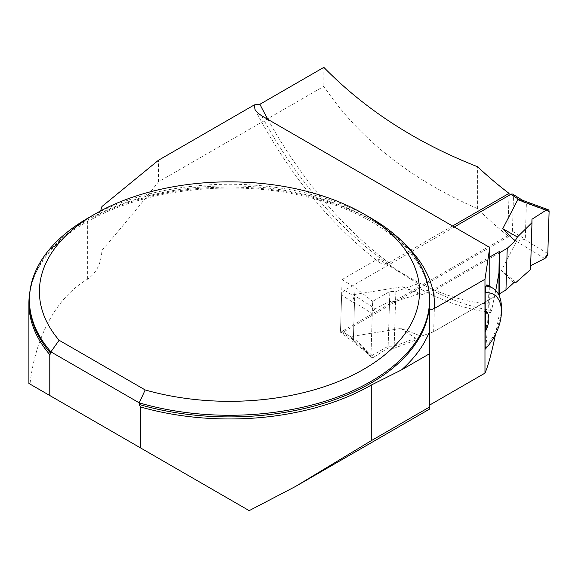 <?xml version="1.0" encoding="UTF-8"?>
<svg xmlns="http://www.w3.org/2000/svg" width="578" height="578" viewBox="0 0 578 578"><rect width="100%" height="100%" fill="white"/><g stroke="black" fill="none" stroke-linecap="round" stroke-linejoin="round"><path stroke-width="0.43" stroke-dasharray="2.89 2.17" d="M100.406 211.035A50.019 28.878 180 0 1 98.318 214.46L93.694 218.202L87.646 221.295A200.573 115.795 0 0 0 41.031 263.517A200.573 115.795 0 0 0 29.89 291.688M508.994 195.407L507.759 235.636A256.842 148.286 -120 0 1 477.623 208.672C409.918 179.108 358.656 138.323 323.853 86.332L158.48 181.81C141.552 203.369 122.709 226.208 101.966 250.332C101.237 263.351 96.461 272.953 87.646 279.138C52.995 299.382 34.514 342.747 30.005 384.103M88.001 218.087A200.067 115.506 180 0 1 370.946 218.087M507.759 235.636L340.471 332.22A256.842 148.286 60 0 0 353.295 341.808L370.953 356.142L388.156 346.215L394.174 346.186L433.645 331.635L499.255 293.761M499.226 295.77L498.959 316.376L495.519 334.265M429.664 409.014L429.664 308.645M388.156 346.215L389.839 291.464L395.858 291.579L418.096 283.726L419.173 287.165L422.077 289.939L425.177 290.864L431.585 289.925L434.967 288.668L489.768 257.029M495.751 290.496L491.582 310.473L490.693 312.539L489.776 305.256L489.768 286.406M434.967 288.668L433.645 331.635M452.56 225.998L388.806 262.802L385.107 264.233L381.863 264.067L379.435 262.318L378.026 258.814L342.089 279.564L340.471 332.22M418.096 283.726L378.026 258.814M477.623 208.672L477.623 166.76M323.853 67.359L323.853 86.332M342.089 279.564L354.964 287.512L353.295 341.808M395.858 291.579L394.174 346.186M370.953 356.142L372.637 301.391L389.839 291.464M354.964 287.512L372.637 301.391M101.966 206.498L101.966 250.332M158.48 181.81L158.48 160.236M486.936 284.773C489.19 285.099 488.612 318.536 485.852 346.908L485.18 349.206M485.238 311.224L485.397 310.848L485.484 311.224M498.959 295.177L498.959 316.376M501.422 307.51A42.512 24.543 -60 0 1 485.852 346.908M454.286 226.995L344.539 290.358A4.003 2.225 121.7 0 0 341.605 295.199L354.48 303.154L352.797 295.459L353.129 294.729L402.252 286.739L422.489 294.469L434.923 290.077L499.233 252.947M341.605 295.199L340.521 330.493A4.003 2.225 121.7 0 0 341.251 332.263A4.003 2.225 121.7 0 0 343.253 332.068L509.478 236.099A4.003 2.225 121.7 0 0 512.411 231.251L513.495 195.964A4.003 2.225 121.7 0 0 512.765 194.194M513.726 282.758L501.473 270.417L516.501 241.373L525.286 239.205L526.37 203.918L522.331 200.219M499.255 293.899L433.645 331.779L421.203 336.172L400.966 328.441L351.85 336.432L351.829 338.787M340.521 330.493L353.396 338.441L354.48 303.154M353.396 338.441L351.894 338.838M433.645 331.779L434.923 290.077M402.252 286.739L418.826 293.913L422.489 294.469M418.826 293.913L395.554 301.441L394.109 348.296L417.424 339.358L421.203 336.172M395.554 301.441L389.529 301.492L375.353 308.753L353.129 294.729M400.966 328.441L417.424 339.358M351.85 336.432L373.865 357.139L388.098 347.999L394.109 348.296M501.473 270.417L515.995 282.447M544.714 258.496L516.501 241.373M531.97 219.257L530.532 269.536M375.353 308.753A4.003 2.225 121.7 0 0 372.261 313.688L354.126 302.236M372.261 313.688L370.968 355.665L352.999 338.766M389.529 301.492L388.098 347.999M373.865 357.139A4.003 2.225 -58.3 0 1 371.495 357.283A4.003 2.225 -58.3 0 1 370.968 355.665M549.1 211.591L525.901 203.059M547.807 253.569L524.781 239.588M531.861 222.783L530.539 265.757M87.646 279.138L87.646 221.295M93.737 218.274C148.394 188.876 233.288 179.744 302.959 195.985C378.958 212.401 430.935 257.427 429.541 301.391A200.067 115.506 0 0 0 229.473 185.885A200.067 115.506 0 0 0 29.399 301.391C29.399 288.509 33.278 275.887 41.031 263.517M98.318 214.46A205.074 118.396 180 0 1 404.253 243.548M431.585 289.925A295.351 170.524 -120 0 0 491.582 310.473M489.768 303.963A279.347 161.284 60 0 1 261.567 115.73M267.896 119.386A295.351 170.524 -120 0 0 388.806 262.802M344.539 290.358L352.797 295.459M343.253 332.068L351.511 337.169M509.478 236.099L517.736 241.199M513.495 195.964L526.37 203.918M512.411 231.251L525.286 239.205M254.992 109.524C288.025 173.01 329.763 224.213 380.201 263.142M422.077 289.939C445.356 302.157 468.223 309.685 490.693 312.539M485.397 310.848L486.438 311.448M341.251 332.263L351.944 338.867M522.801 200.393L523.466 200.797M371.495 357.283L351.778 338.737"/><path stroke-width="0.87" d="M295.279 486.589L249.19 510.641L140.367 447.813L140.367 406.919A200.573 115.795 0 0 0 371.293 385.056L401.508 369.913L429.664 353.657L429.664 409.014L295.286 486.604L371.293 440.667L429.664 406.97M249.19 510.641L28.9 383.46L49.78 395.518L49.78 354.617A200.573 115.795 0 0 1 28.9 303.175A200.573 115.795 0 0 1 29.89 291.688M140.367 406.919L139.247 404.492L139.247 402.859A200.067 115.506 180 0 0 429.541 299.758A200.067 115.506 180 0 0 370.946 218.087L363.873 213.997A190.068 109.733 0 0 0 95.074 213.997A190.068 109.733 0 0 0 59.122 340.261L145.172 389.94A190.068 109.733 0 0 0 383.886 355.571A190.068 109.733 0 0 0 363.873 213.997M50.9 353.483A200.067 115.506 0 0 1 29.399 301.391L29.399 299.758A200.067 115.506 180 0 0 50.9 351.85L50.9 353.483L49.78 354.617M29.399 299.758A200.067 115.506 180 0 1 88.001 218.087L95.074 213.997M145.172 389.94L139.247 402.859L50.9 351.85L59.122 340.261M429.664 353.657L429.664 308.645L430.675 309.295L432.286 309.288L434.483 308.406L484.971 279.261L484.971 373.135C488.2 365.693 491.712 352.739 495.519 334.265M140.367 447.813L49.78 395.518M489.768 257.029L499.233 251.56L499.226 295.77M429.664 405.062L484.971 373.135M499.233 251.56L498.959 273.127L495.751 290.496M489.768 286.406L489.768 247.485L484.971 279.261M489.768 247.485L261.567 115.73L257.448 112.703L254.992 109.524L254.378 104.871L158.48 160.236L101.966 206.498A50.019 28.878 180 0 1 100.406 211.035M508.994 195.407L509.059 193.377A295.351 170.524 -120 0 1 477.623 166.76C416.536 142.817 365.282 109.683 323.853 67.359L259.883 104.286L254.378 104.871M509.059 193.377L452.56 225.998M485.18 310.133L485.18 292.735A37.512 21.661 -60 0 1 501.422 311.593A37.512 21.661 -60 0 1 485.18 349.206L485.18 331.808A19.695 11.372 120 0 0 486.907 328.102A19.695 11.372 120 0 0 486.907 311.838A19.695 11.372 120 0 0 485.18 310.133L485.238 311.224L486.495 311.484M485.238 329.93L487.102 327.329L486.488 325.233L485.397 324.381L485.18 331.808M486.907 311.838L485.368 315.017L485.368 324.366M485.368 315.017L485.484 311.224M485.18 292.735L485.852 286.088L486.936 284.773L492.615 288.046A42.512 24.543 -60 0 1 501.422 307.51L501.422 311.593M498.959 273.127L498.959 295.177M485.852 286.088A42.512 24.543 -60 0 1 492.615 288.046M522.801 200.393L512.765 194.194A4.003 2.225 121.7 0 0 510.764 194.389L454.286 226.995M499.233 252.947L507.238 248.323L515.012 241.055L502.759 228.715L517.787 199.663L522.331 200.219M507.238 248.323L505.952 290.033L513.726 282.758L515.995 282.447L530.532 269.536L531.977 222.674L517.397 237.009L515.012 241.055M505.952 290.033L499.255 293.899M502.759 228.715L517.397 237.009M517.787 199.663L546.203 210.117L531.97 219.257L531.977 222.674M546.203 210.117A4.003 2.225 -58.3 0 1 548.146 209.706A4.003 2.225 -58.3 0 1 549.1 211.591L547.807 253.569A4.003 2.225 121.7 0 1 544.714 258.496L530.647 265.707L544.714 258.496L547.807 253.569L549.1 211.591L546.203 210.117L531.97 219.257L531.861 222.783M371.293 385.056L371.293 440.667M139.247 404.492A200.067 115.506 0 0 0 429.541 301.391L429.541 299.758M404.253 243.548A205.074 118.396 180 0 1 434.483 308.406M429.664 331.143A205.074 118.396 180 0 1 401.508 369.913M259.883 104.286A295.351 170.524 -120 0 0 267.896 119.386M510.764 194.389L519.022 199.489M28.9 383.46L28.9 303.175M548.146 209.706L521.912 200.06"/></g></svg>
